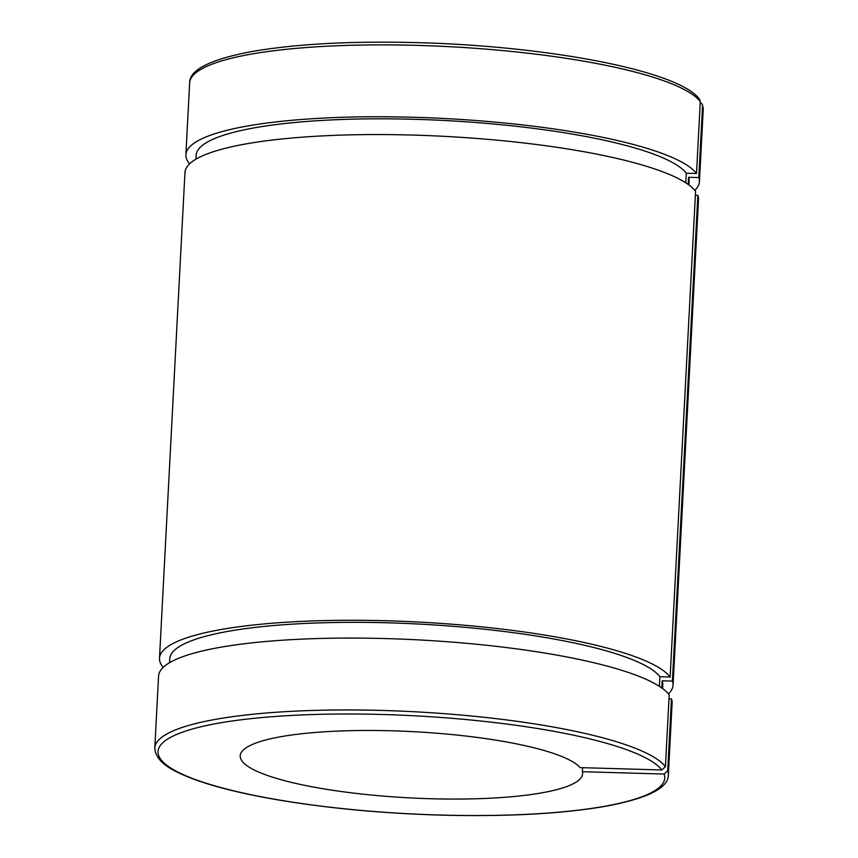 <?xml version="1.0" encoding="UTF-8"?>
<svg xmlns="http://www.w3.org/2000/svg" width="858" height="858" viewBox="0 0 858 858"><rect width="100%" height="100%" fill="white"/><g stroke="black" fill="none" stroke-linecap="round" stroke-linejoin="round"><path stroke-width="1.29" d="M695.377 195.313L697.865 195.388L672.404 681.102L662.194 680.802L661.818 687.987M700.246 102.392L702.37 104.408L702.563 105.695L698.798 177.585L688.577 177.284L688.202 184.47M668.983 698.83L671.471 698.905L667.706 770.784L664.124 774.045L582.367 771.696L582.571 767.685M659.405 686.357L659.909 676.726L670.13 677.026L695.581 191.313A257.132 49.732 -177 0 0 423.616 135.425A257.132 49.732 -177 0 0 184.953 172.555L159.502 658.268A257.132 49.732 -177 0 0 163.192 667.385M582.367 771.696A171.418 33.151 -177 0 1 582.582 773.734A171.418 33.151 -177 0 1 409.663 797.876A171.418 33.151 -177 0 1 240.219 755.801A171.418 33.151 -177 0 1 397.619 730.984A171.418 33.151 -177 0 1 580.083 767.62L661.85 769.969L665.422 766.709L669.197 694.83A257.132 49.732 -177 0 0 397.233 638.942A257.132 49.732 -177 0 0 158.569 676.072L154.794 747.951C155.641 762.88 173.842 771.245 190.444 777.916C212.355 786.368 241.752 793.736 278.657 800.01C328.539 808.333 382.378 813.363 440.197 815.1C507.024 816.827 562.483 813.824 606.574 806.102C647.962 798.262 668.554 787.848 668.35 774.871A257.132 49.732 -177 0 0 667.706 770.784M700.278 101.63L699.624 99.474C680.716 71.74 555.362 47.211 426.265 42.9C356.177 40.658 298.005 43.544 251.737 51.577C210.103 59.438 189.404 69.873 189.65 82.872A257.132 49.732 3 0 1 428.324 45.742A257.132 49.732 3 0 1 700.278 101.63L696.514 173.509A257.132 49.732 -177 0 0 424.549 117.621A257.132 49.732 -177 0 0 185.886 154.751A257.132 49.732 -177 0 0 189.575 163.867M685.799 182.84L686.303 173.209L696.514 173.509M670.13 677.026A257.132 49.732 -177 0 0 398.166 621.138A257.132 49.732 -177 0 0 159.502 658.268M668.425 693.865A257.132 49.732 -177 0 0 673.047 685.177A257.132 49.732 -177 0 0 672.404 681.102M659.909 676.726A246.847 47.737 -177 0 0 398.68 623.155A246.847 47.737 -177 0 0 169.766 658.805L169.562 662.698M662.569 688.534L662.773 684.641A246.847 47.737 -177 0 0 662.194 680.802M673.047 685.177L698.498 199.464A257.132 49.732 -177 0 0 697.865 195.388M686.303 173.209A246.847 47.737 -177 0 0 425.075 119.637A246.847 47.737 -177 0 0 196.16 155.287L195.956 159.18M688.963 185.028L689.167 181.124A246.847 47.737 -177 0 0 688.577 177.284M694.808 190.347A257.132 49.732 -177 0 0 699.431 181.66A257.132 49.732 -177 0 0 698.798 177.585M668.35 774.871L672.114 702.981A257.132 49.732 -177 0 0 671.471 698.905M702.563 105.695A257.132 49.732 3 0 1 703.206 109.781L699.431 181.66M665.422 766.709A257.132 49.732 -177 0 0 393.468 710.821A257.132 49.732 -177 0 0 154.794 747.951M664.124 774.045A253.7 49.067 3 0 1 306.735 804.236A253.7 49.067 3 0 1 258.387 717.889A253.7 49.067 3 0 1 661.85 769.969M189.65 82.872L185.886 154.751M702.38 104.419L703.206 109.781"/></g></svg>
